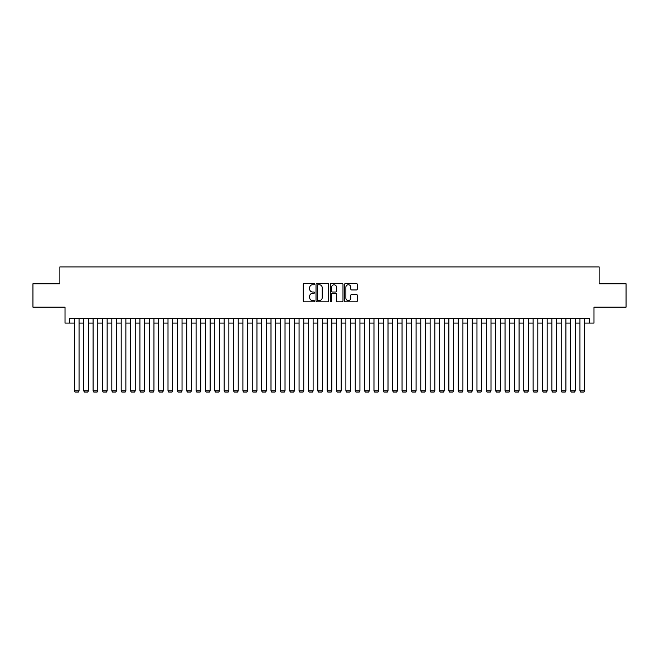 <?xml version="1.0" encoding="UTF-8"?>
<svg xmlns="http://www.w3.org/2000/svg" width="659" height="659" viewBox="0 0 659 659"><rect width="100%" height="100%" fill="white"/><g stroke="black" fill="none" stroke-linecap="round" stroke-linejoin="round"><path stroke-width="0.99" d="M314.524 284.111A0.643 0.643 0 0 0 313.873 283.469L304.112 283.469A0.923 0.923 0 0 0 303.198 284.391L303.198 300.932A0.923 0.923 0 0 0 304.112 301.847L313.873 301.847A0.643 0.643 0 0 0 314.524 301.204A0.643 0.643 0 0 0 313.873 300.562L312.613 300.562A2.941 2.941 0 0 1 309.672 297.621L309.672 296.245A2.941 2.941 0 0 1 312.613 293.304L313.873 293.304A0.643 0.643 0 0 0 314.524 292.662A0.643 0.643 0 0 0 313.873 292.019L312.613 292.019A2.941 2.941 0 0 1 309.672 289.079L309.672 287.695A2.941 2.941 0 0 1 312.613 284.754L313.873 284.754A0.643 0.643 0 0 0 314.524 284.111M356.354 289.952A0.923 0.923 0 0 0 357.277 289.029L357.277 284.391A0.923 0.923 0 0 0 356.354 283.469L345.514 283.469A0.923 0.923 0 0 0 344.591 284.391L344.591 300.932A0.923 0.923 0 0 0 345.514 301.847L356.354 301.847A0.923 0.923 0 0 0 357.277 300.932L357.277 295.323A0.923 0.923 0 0 0 356.354 294.408L351.717 294.408A0.923 0.923 0 0 0 350.794 295.323L350.794 298.107A2.455 2.455 0 0 1 348.339 300.562A2.455 2.455 0 0 1 345.884 298.107L345.884 287.217A2.455 2.455 0 0 1 348.339 284.754A2.455 2.455 0 0 1 350.794 287.217L350.794 289.029A0.923 0.923 0 0 0 351.717 289.952L356.354 289.952M69.697 323.083L69.697 318.404L589.303 318.404L589.303 323.083L593.981 323.083L593.981 307.168L626.05 307.168L626.05 283.765L599.13 283.765L599.13 266.911L59.87 266.911L59.87 283.765L32.95 283.765L32.95 307.168L65.019 307.168L65.019 323.083L74.376 323.083M328.693 284.391A0.923 0.923 0 0 0 327.778 283.469L316.93 283.469A0.923 0.923 0 0 0 316.015 284.391L316.015 300.932A0.923 0.923 0 0 0 316.93 301.847L327.778 301.847A0.923 0.923 0 0 0 328.693 300.932L328.693 284.391M331.222 283.469L342.07 283.469A0.923 0.923 0 0 1 342.985 284.391L342.985 300.932A0.923 0.923 0 0 1 342.07 301.847L337.424 301.847A0.923 0.923 0 0 1 336.51 300.932L336.51 294.219A0.923 0.923 0 0 0 335.588 293.304L332.507 293.304A0.923 0.923 0 0 0 331.592 294.219L331.592 301.204A0.643 0.643 0 0 1 330.95 301.847A0.643 0.643 0 0 1 330.307 301.204L330.307 284.391A0.923 0.923 0 0 1 331.222 283.469M79.055 323.083L83.742 323.083M88.421 323.083L93.1 323.083M97.787 323.083L102.466 323.083M107.145 323.083L111.824 323.083M116.511 323.083L121.19 323.083M125.869 323.083L130.548 323.083M135.235 323.083L139.914 323.083M144.593 323.083L149.28 323.083M153.959 323.083L158.638 323.083M163.317 323.083L168.004 323.083M172.683 323.083L177.362 323.083M182.041 323.083L186.728 323.083M191.407 323.083L196.085 323.083M200.773 323.083L205.451 323.083M210.13 323.083L214.809 323.083M219.496 323.083L224.175 323.083M228.854 323.083L233.533 323.083M238.22 323.083L242.899 323.083M247.578 323.083L252.265 323.083M256.944 323.083L261.623 323.083M266.302 323.083L270.989 323.083M275.668 323.083L280.347 323.083M285.026 323.083L289.713 323.083M294.392 323.083L299.071 323.083M303.758 323.083L308.437 323.083M313.116 323.083L317.795 323.083M322.482 323.083L327.161 323.083M331.839 323.083L336.518 323.083M341.205 323.083L345.884 323.083M350.563 323.083L355.242 323.083M359.929 323.083L364.608 323.083M369.287 323.083L373.974 323.083M378.653 323.083L383.332 323.083M388.011 323.083L392.698 323.083M397.377 323.083L402.056 323.083M406.735 323.083L411.422 323.083M416.101 323.083L420.78 323.083M425.467 323.083L430.146 323.083M434.825 323.083L439.504 323.083M444.191 323.083L448.87 323.083M453.549 323.083L458.227 323.083M462.915 323.083L467.593 323.083M472.272 323.083L476.959 323.083M481.638 323.083L486.317 323.083M490.996 323.083L495.683 323.083M500.362 323.083L505.041 323.083M509.72 323.083L514.407 323.083M519.086 323.083L523.765 323.083M528.452 323.083L533.131 323.083M537.81 323.083L542.489 323.083M547.176 323.083L551.855 323.083M556.534 323.083L561.213 323.083M565.9 323.083L570.579 323.083M575.258 323.083L579.945 323.083M584.624 323.083L589.303 323.083M317.943 284.754A0.643 0.643 0 0 0 317.3 285.396L317.3 299.919A0.643 0.643 0 0 0 317.943 300.562L319.277 300.562A2.941 2.941 0 0 0 322.218 297.621L322.218 287.695A2.941 2.941 0 0 0 319.277 284.754L317.943 284.754M336.51 287.258A2.455 2.455 0 0 0 334.047 284.803A2.455 2.455 0 0 0 331.592 287.258L331.592 291.097A0.923 0.923 0 0 0 332.507 292.019L335.588 292.019A0.923 0.923 0 0 0 336.51 291.097L336.51 287.258M79.055 318.404L79.055 390.869L74.376 390.869L74.376 318.404M79.055 390.869L78.355 392.089L75.077 392.089L74.376 390.869M88.421 318.404L88.421 390.869L83.742 390.869L83.742 318.404M88.421 390.869L87.721 392.089L84.443 392.089L83.742 390.869M97.787 318.404L97.787 390.869L93.1 390.869L93.1 318.404M97.787 390.869L97.079 392.089L93.809 392.089L93.1 390.869M107.145 318.404L107.145 390.869L102.466 390.869L102.466 318.404M107.145 390.869L106.445 392.089L103.166 392.089L102.466 390.869M116.511 318.404L116.511 390.869L111.824 390.869L111.824 318.404M116.511 390.869L115.803 392.089L112.532 392.089L111.824 390.869M125.869 318.404L125.869 390.869L121.19 390.869L121.19 318.404M125.869 390.869L125.169 392.089L121.89 392.089L121.19 390.869M135.235 318.404L135.235 390.869L130.548 390.869L130.548 318.404M135.235 390.869L134.527 392.089L131.256 392.089L130.548 390.869M144.593 318.404L144.593 390.869L139.914 390.869L139.914 318.404M144.593 390.869L143.893 392.089L140.614 392.089L139.914 390.869M153.959 318.404L153.959 390.869L149.28 390.869L149.28 318.404M153.959 390.869L153.259 392.089L149.98 392.089L149.28 390.869M163.317 318.404L163.317 390.869L158.638 390.869L158.638 318.404M163.317 390.869L162.616 392.089L159.338 392.089L158.638 390.869M172.683 318.404L172.683 390.869L168.004 390.869L168.004 318.404M172.683 390.869L171.983 392.089L168.704 392.089L168.004 390.869M182.041 318.404L182.041 390.869L177.362 390.869L177.362 318.404M182.041 390.869L181.34 392.089L178.062 392.089L177.362 390.869M191.407 318.404L191.407 390.869L186.728 390.869L186.728 318.404M191.407 390.869L190.706 392.089L187.428 392.089L186.728 390.869M200.773 318.404L200.773 390.869L196.085 390.869L196.085 318.404M200.773 390.869L200.064 392.089L196.794 392.089L196.085 390.869M210.13 318.404L210.13 390.869L205.451 390.869L205.451 318.404M210.13 390.869L209.43 392.089L206.152 392.089L205.451 390.869M219.496 318.404L219.496 390.869L214.809 390.869L214.809 318.404M219.496 390.869L218.788 392.089L215.518 392.089L214.809 390.869M228.854 318.404L228.854 390.869L224.175 390.869L224.175 318.404M228.854 390.869L228.154 392.089L224.876 392.089L224.175 390.869M238.22 318.404L238.22 390.869L233.533 390.869L233.533 318.404M238.22 390.869L237.512 392.089L234.242 392.089L233.533 390.869M247.578 318.404L247.578 390.869L242.899 390.869L242.899 318.404M247.578 390.869L246.878 392.089L243.599 392.089L242.899 390.869M256.944 318.404L256.944 390.869L252.265 390.869L252.265 318.404M256.944 390.869L256.244 392.089L252.965 392.089L252.265 390.869M266.302 318.404L266.302 390.869L261.623 390.869L261.623 318.404M266.302 390.869L265.602 392.089L262.323 392.089L261.623 390.869M275.668 318.404L275.668 390.869L270.989 390.869L270.989 318.404M275.668 390.869L274.968 392.089L271.689 392.089L270.989 390.869M285.026 318.404L285.026 390.869L280.347 390.869L280.347 318.404M285.026 390.869L284.326 392.089L281.047 392.089L280.347 390.869M294.392 318.404L294.392 390.869L289.713 390.869L289.713 318.404M294.392 390.869L293.692 392.089L290.413 392.089L289.713 390.869M303.758 318.404L303.758 390.869L299.071 390.869L299.071 318.404M303.758 390.869L303.049 392.089L299.771 392.089L299.071 390.869M313.116 318.404L313.116 390.869L308.437 390.869L308.437 318.404M313.116 390.869L312.415 392.089L309.137 392.089L308.437 390.869M322.482 318.404L322.482 390.869L317.795 390.869L317.795 318.404M322.482 390.869L321.773 392.089L318.503 392.089L317.795 390.869M331.839 318.404L331.839 390.869L327.161 390.869L327.161 318.404M331.839 390.869L331.139 392.089L327.861 392.089L327.161 390.869M341.205 318.404L341.205 390.869L336.518 390.869L336.518 318.404M341.205 390.869L340.497 392.089L337.227 392.089L336.518 390.869M350.563 318.404L350.563 390.869L345.884 390.869L345.884 318.404M350.563 390.869L349.863 392.089L346.585 392.089L345.884 390.869M359.929 318.404L359.929 390.869L355.242 390.869L355.242 318.404M359.929 390.869L359.229 392.089L355.951 392.089L355.242 390.869M369.287 318.404L369.287 390.869L364.608 390.869L364.608 318.404M369.287 390.869L368.587 392.089L365.308 392.089L364.608 390.869M378.653 318.404L378.653 390.869L373.974 390.869L373.974 318.404M378.653 390.869L377.953 392.089L374.674 392.089L373.974 390.869M388.011 318.404L388.011 390.869L383.332 390.869L383.332 318.404M388.011 390.869L387.311 392.089L384.032 392.089L383.332 390.869M397.377 318.404L397.377 390.869L392.698 390.869L392.698 318.404M397.377 390.869L396.677 392.089L393.398 392.089L392.698 390.869M406.735 318.404L406.735 390.869L402.056 390.869L402.056 318.404M406.735 390.869L406.035 392.089L402.756 392.089L402.056 390.869M416.101 318.404L416.101 390.869L411.422 390.869L411.422 318.404M416.101 390.869L415.401 392.089L412.122 392.089L411.422 390.869M425.467 318.404L425.467 390.869L420.78 390.869L420.78 318.404M425.467 390.869L424.758 392.089L421.488 392.089L420.78 390.869M434.825 318.404L434.825 390.869L430.146 390.869L430.146 318.404M434.825 390.869L434.124 392.089L430.846 392.089L430.146 390.869M444.191 318.404L444.191 390.869L439.504 390.869L439.504 318.404M444.191 390.869L443.482 392.089L440.212 392.089L439.504 390.869M453.549 318.404L453.549 390.869L448.87 390.869L448.87 318.404M453.549 390.869L452.848 392.089L449.57 392.089L448.87 390.869M462.915 318.404L462.915 390.869L458.227 390.869L458.227 318.404M462.915 390.869L462.206 392.089L458.936 392.089L458.227 390.869M472.272 318.404L472.272 390.869L467.593 390.869L467.593 318.404M472.272 390.869L471.572 392.089L468.294 392.089L467.593 390.869M481.638 318.404L481.638 390.869L476.959 390.869L476.959 318.404M481.638 390.869L480.938 392.089L477.66 392.089L476.959 390.869M490.996 318.404L490.996 390.869L486.317 390.869L486.317 318.404M490.996 390.869L490.296 392.089L487.017 392.089L486.317 390.869M500.362 318.404L500.362 390.869L495.683 390.869L495.683 318.404M500.362 390.869L499.662 392.089L496.384 392.089L495.683 390.869M509.72 318.404L509.72 390.869L505.041 390.869L505.041 318.404M509.72 390.869L509.02 392.089L505.741 392.089L505.041 390.869M519.086 318.404L519.086 390.869L514.407 390.869L514.407 318.404M519.086 390.869L518.386 392.089L515.107 392.089L514.407 390.869M528.452 318.404L528.452 390.869L523.765 390.869L523.765 318.404M528.452 390.869L527.744 392.089L524.473 392.089L523.765 390.869M537.81 318.404L537.81 390.869L533.131 390.869L533.131 318.404M537.81 390.869L537.11 392.089L533.831 392.089L533.131 390.869M547.176 318.404L547.176 390.869L542.489 390.869L542.489 318.404M547.176 390.869L546.468 392.089L543.197 392.089L542.489 390.869M556.534 318.404L556.534 390.869L551.855 390.869L551.855 318.404M556.534 390.869L555.834 392.089L552.555 392.089L551.855 390.869M565.9 318.404L565.9 390.869L561.213 390.869L561.213 318.404M565.9 390.869L565.191 392.089L561.921 392.089L561.213 390.869M575.258 318.404L575.258 390.869L570.579 390.869L570.579 318.404M575.258 390.869L574.557 392.089L571.279 392.089L570.579 390.869M584.624 318.404L584.624 390.869L579.945 390.869L579.945 318.404M584.624 390.869L583.923 392.089L580.645 392.089L579.945 390.869"/></g></svg>
